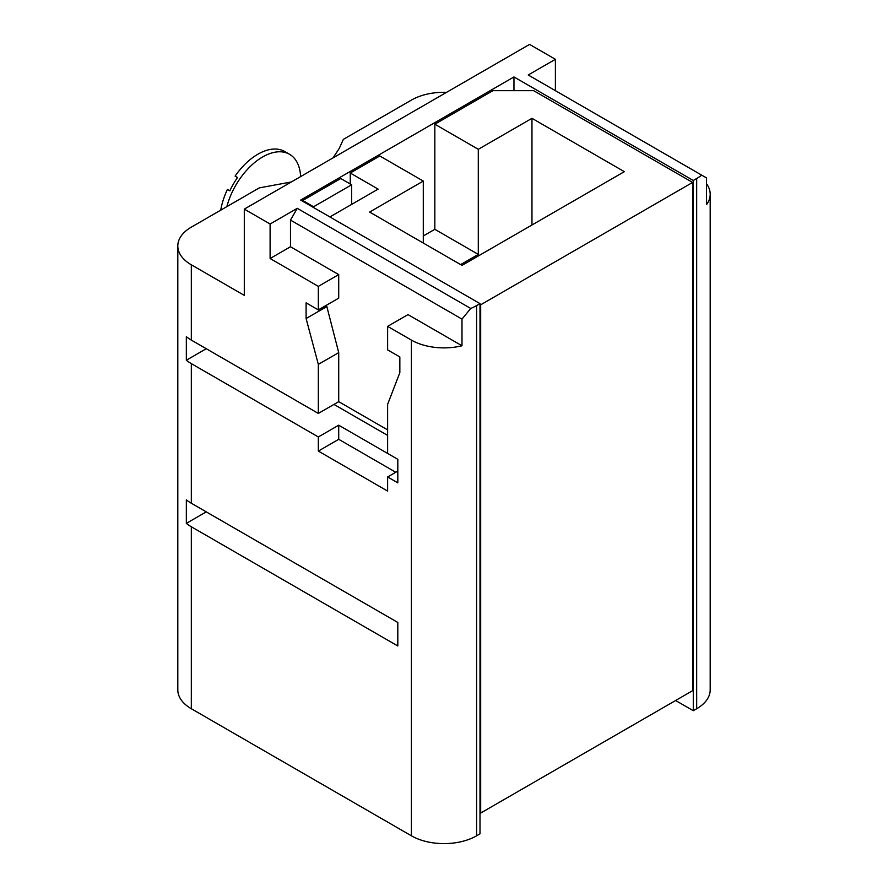 <?xml version="1.0" encoding="UTF-8"?>
<svg xmlns="http://www.w3.org/2000/svg" width="888" height="888" viewBox="0 0 888 888"><rect width="100%" height="100%" fill="white"/><g stroke="black" fill="none" stroke-linecap="round" stroke-linejoin="round"><path stroke-width="1.33" d="M226.851 206.638A53.791 31.058 -60 0 1 262.637 156.954A53.791 31.058 -60 0 1 289.532 154.29A53.791 31.058 -60 0 1 300.621 176.59M289.532 154.29L284.782 151.548A53.791 31.058 120 0 0 257.886 154.212A53.791 31.058 120 0 0 235.098 176.102L237.529 177.5A53.791 31.058 120 0 0 229.837 190.82L227.417 189.422A53.791 31.058 120 0 0 220.724 210.167M706.537 183.816A46.109 26.618 180 0 1 710.189 194.206A46.109 26.618 180 0 1 706.537 204.595L706.537 177.933L528.227 74.992L555.4 59.307L529.592 44.4L244.3 209.113L244.3 295.393L191.32 264.802A46.109 26.618 180 0 1 177.811 245.976A46.109 26.618 180 0 1 191.32 227.15L259.329 187.879L291.308 181.973M333.144 157.82L339.316 148.274L343.379 139.361L411.399 100.089A46.109 26.618 0 0 1 446.564 92.33M206.26 511.865L186.336 523.376L186.336 499.844A46.109 26.618 0 0 0 191.32 503.241L191.32 363.625L318.337 436.963L338.716 425.197L338.716 439.316L395.771 472.261M191.32 503.241L397.813 622.466L397.813 645.987L191.32 526.773A46.109 26.618 180 0 1 186.336 523.376M177.811 245.976L177.811 689.921A46.109 26.618 180 0 0 191.32 708.735L411.399 835.808A46.109 26.618 0 0 0 476.601 835.808L479.997 833.843L479.997 303.618L300.677 200.089L513.963 76.945L513.963 90.676M675.624 700.51L693.284 710.7L693.284 180.486L513.963 76.945M411.399 340.093A46.109 26.618 0 0 0 461.993 345.776L408.003 314.607L387.623 326.373L411.399 340.093L411.399 835.808M555.4 59.307L555.4 90.676M244.3 209.113L270.107 224.009L270.107 258.519L318.337 286.369L338.716 274.603L290.487 246.764L270.107 258.519M479.997 303.618L476.601 305.583A46.109 26.618 0 0 1 470.718 308.458L297.28 208.325L270.107 224.009M701.664 175.125A46.109 26.618 180 0 1 696.68 178.521L693.284 180.486M351.626 204.407L351.626 184.793L340.748 178.521L302.708 200.488L302.708 201.265M350.261 184.016L350.261 173.027L379.809 155.977L423.287 181.074L369.619 212.054L462.004 265.39L624.342 171.662L531.968 118.326L478.299 149.306L434.831 124.209L492.907 90.676L533.666 90.676L692.607 182.44L480.686 304.795L479.997 304.406M423.287 235.975L434.831 229.304L434.831 124.209M710.189 194.206L710.189 689.921A46.109 26.618 180 0 1 696.68 708.735L693.284 710.7M387.623 326.373L387.623 349.905L399.844 356.954L399.844 372.649L387.623 404.373L387.623 453.435L397.813 459.318L338.716 425.197M397.813 459.318L397.813 482.85L387.623 476.967L387.623 491.086L318.337 451.082L318.337 436.963M297.28 208.325L290.487 220.091L461.993 319.114L461.993 345.776M470.718 308.458L461.993 319.114M290.487 220.091L290.487 246.764M338.716 274.603L338.716 298.135L318.337 309.901L318.337 286.369M326.484 305.195L338.716 352.614L338.716 401.665L387.623 429.903M191.32 363.625A46.109 26.618 180 0 1 186.336 360.228L186.336 336.696A46.109 26.618 0 0 0 191.32 340.093L191.32 264.802M397.813 471.084L387.623 476.967M333.955 404.417L387.623 435.398M206.26 348.729L186.336 360.228M338.716 439.316L318.337 451.082M338.716 401.665L318.337 413.431L191.32 340.093M326.484 306.76L306.105 318.526L306.105 302.841L318.337 309.901M338.716 352.614L318.337 364.38L306.105 318.526M318.337 413.431L318.337 364.38M350.261 173.027L378.11 189.111L329.881 216.95M423.287 181.074L423.287 243.035M434.831 229.304L478.299 254.412L478.299 149.306M460.639 264.602L478.299 254.412M531.968 118.326L531.968 224.997M302.708 200.488L313.586 206.76L313.586 207.537M351.626 184.793L313.586 206.76M479.997 812.664L480.686 813.053L480.686 304.795M480.686 813.053L692.607 690.698L692.607 182.44M191.32 708.735L191.32 526.773M476.601 305.583L476.601 835.808M696.68 178.521L696.68 708.735"/></g></svg>
